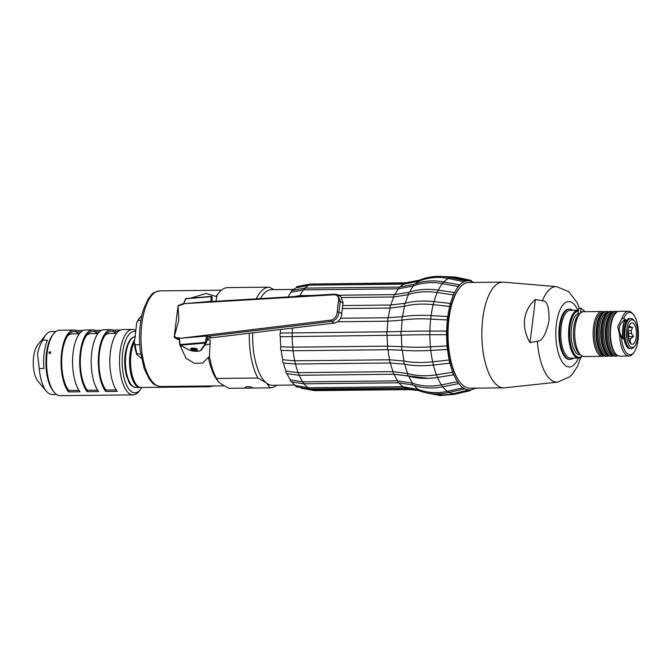 <?xml version="1.0" encoding="UTF-8"?>
<svg xmlns="http://www.w3.org/2000/svg" width="672" height="672" viewBox="0 0 672 672"><rect width="100%" height="100%" fill="white"/><g stroke="black" fill="none" stroke-linecap="round" stroke-linejoin="round"><path stroke-width="1.01" d="M623.129 338.075L624.263 339.553L623.204 338.696A17.245 6.989 -90.6 0 1 625.565 319.721L626.623 320.578L624.599 321.905M626.623 320.578A15.103 6.115 -90.6 0 1 629.672 318.511A15.103 6.115 -90.6 0 1 629.815 318.511M630.143 348.709A15.103 6.115 -90.6 0 1 630 348.718A15.103 6.115 -90.6 0 1 624.263 339.553M621.432 337.26L622.793 338.36C617.341 330.826 618.131 324.5 625.153 319.393L623.792 318.293L621.617 319.183L617.702 326.634L619.634 335.042L621.432 337.26A21.143 8.568 89.4 0 0 633.839 352.523A21.143 8.568 89.4 0 0 638.4 333.522A21.143 8.568 89.4 0 0 633.427 314.614A21.143 8.568 89.4 0 0 623.792 318.293M625.153 319.393A18.127 7.342 89.4 0 0 622.793 338.36M619.634 335.042A22.403 9.08 89.4 0 0 628.925 356.026A22.403 9.08 89.4 0 0 632.923 353.665L633.839 352.523M633.427 314.614L632.486 313.496A22.403 9.08 89.4 0 0 628.438 311.22A22.403 9.08 89.4 0 0 621.617 319.183M628.925 356.026L619.718 356.126A22.403 9.08 -90.6 0 1 610.798 326.71A22.403 9.08 -90.6 0 1 619.24 311.321L628.438 311.22M617.988 355.74A22.403 9.08 -90.6 0 1 616.266 356.16A22.403 9.08 -90.6 0 1 607.345 326.743A22.403 9.08 -90.6 0 1 615.787 311.363A22.403 9.08 -90.6 0 1 617.518 311.749M616.266 356.16L615.115 356.177A22.403 9.08 -90.6 0 1 606.194 326.76A22.403 9.08 -90.6 0 1 614.636 311.371L615.787 311.363M613.385 355.782A22.403 9.08 -90.6 0 1 611.663 356.21A22.403 9.08 -90.6 0 1 602.742 326.794A22.403 9.08 -90.6 0 1 611.184 311.413A22.403 9.08 -90.6 0 1 612.914 311.8M611.663 356.21L610.512 356.227A22.403 9.08 -90.6 0 1 601.591 326.81A22.403 9.08 -90.6 0 1 610.033 311.422L611.184 311.413M608.79 355.832A22.403 9.08 -90.6 0 1 607.068 356.261A22.403 9.08 -90.6 0 1 598.139 326.844A22.403 9.08 -90.6 0 1 606.581 311.464A22.403 9.08 -90.6 0 1 608.311 311.85M607.068 356.261L605.917 356.278A22.403 9.08 -90.6 0 1 596.988 326.861A22.403 9.08 -90.6 0 1 605.43 311.472L606.581 311.464M604.187 355.883A22.403 9.08 -90.6 0 1 602.465 356.311A22.403 9.08 -90.6 0 1 593.536 326.894A22.403 9.08 -90.6 0 1 601.978 311.506A22.403 9.08 -90.6 0 1 603.708 311.9M601.978 311.506L583.565 311.707A22.403 9.08 -90.6 0 0 575.123 327.096A22.403 9.08 89.4 0 0 584.052 356.513L602.465 356.311M579.986 354.211A20.639 8.366 -90.6 0 1 573.376 334.219A20.639 8.366 -90.6 0 1 579.55 314.093M580.44 313.135L581.036 308.322L584.354 311.002L584.27 311.699M582.59 311.85A2.142 0.865 89.4 0 0 582.162 311.581A2.142 0.865 89.4 0 0 581.524 312.312M584.842 311.388L584.304 311.396M581.036 308.322L578.735 308.347L578.063 313.723L579.877 313.706M580.507 354.791L579.659 354.799A20.639 8.366 -90.6 0 1 571.108 335.672A20.639 8.366 -90.6 0 1 578.063 313.723M582.212 356.068A23.159 9.383 -90.6 0 1 572.527 350.633A23.159 9.383 -90.6 0 1 569.999 326.911A23.159 9.383 -90.6 0 1 578.399 311.027M582.322 356.126A23.915 9.685 -90.6 0 1 578.542 358.084A23.915 9.685 -90.6 0 1 569.016 326.684A23.915 9.685 -90.6 0 1 578.029 310.262A23.915 9.685 -90.6 0 1 578.491 310.279M578.029 310.262L570.2 310.346A23.915 9.685 -90.6 0 0 561.196 326.768A23.915 9.685 89.4 0 0 570.721 358.168L578.542 358.084M570.041 359.436L569.352 359.436A25.175 10.198 89.4 0 1 559.322 326.39A25.175 10.198 89.4 0 1 568.806 309.103L569.503 309.095A25.175 10.198 -90.6 0 0 560.02 326.382A25.175 10.198 89.4 0 0 570.041 359.436A25.175 10.198 89.4 0 0 573.216 358.142M569.503 309.095A25.175 10.198 -90.6 0 1 572.695 310.313M535.391 299.494L542.405 300.846C547.142 300.594 549.335 307.28 548.982 320.905C545.916 334.589 542.052 341.342 537.382 341.166L530.015 342.678L535.391 299.494C529.418 304.55 525.832 311.119 524.622 319.2C523.807 327.382 525.605 335.202 530.015 342.678M502.698 282.122L468.871 282.492A52.861 21.42 89.4 0 0 459.438 288.07A52.861 21.42 89.4 0 0 448.946 318.797A52.861 21.42 89.4 0 0 460.463 382.838A52.861 21.42 89.4 0 0 470.014 388.206L503.84 387.836A52.861 21.42 89.4 0 1 482.782 318.427A52.861 21.42 -90.6 0 1 502.698 282.122A52.861 21.42 -90.6 0 1 503.53 282.156L556.71 286.667A47.771 19.354 89.4 0 0 542.405 300.846M503.84 387.836A52.861 21.42 89.4 0 0 504.672 387.794L557.743 382.124A47.771 19.354 89.4 0 1 537.382 341.166M459.438 288.07L458.892 288.75A52.105 21.109 89.4 0 0 448.552 319.04A52.105 21.109 89.4 0 0 459.9 382.166L460.463 382.838M294.781 384.997L272.513 385.308A47.83 19.379 89.4 0 1 266.339 382.906A47.83 19.379 -90.6 0 1 252.672 332.85M260.375 298.586A47.83 19.379 -90.6 0 1 271.48 289.657L293.824 289.422M276.578 385.266A50.341 20.395 89.4 0 1 270.236 387.853A50.341 20.395 89.4 0 1 270.127 387.853L266.339 382.906L257.947 378.008A50.341 20.395 -90.6 0 1 249.329 333.253M256.292 298.83A50.341 20.395 -90.6 0 1 269.153 287.171A50.341 20.395 -90.6 0 1 269.262 287.171L274.058 289.632M269.044 287.171L227.833 287.616A50.341 20.395 -90.6 0 0 227.732 287.616A50.341 20.395 -90.6 0 0 218.744 292.925A50.341 20.395 -90.6 0 0 217.056 295.302L215.939 301.249M270.127 387.853L253.05 388.038M228.816 388.298L245.902 388.114A3.898 1.134 -172.9 0 1 245.314 387.4A3.898 1.134 -172.9 0 1 247.666 386.66A3.898 1.134 -172.9 0 1 252.941 388.038L228.707 388.298A50.341 20.395 89.4 0 0 228.816 388.298A50.341 20.395 89.4 0 0 228.925 388.298M228.707 388.298L220.315 383.401L218.182 381.343L216.527 378.454A50.341 20.395 -90.6 0 1 209.454 356.345L202.566 363.082L194.359 363.342L185.909 358.126L179.878 344.98M223.91 385.837L194.275 386.156A47.83 19.379 -90.6 0 1 194.057 386.156L160.692 386.518A47.83 19.379 -90.6 0 1 141.011 338.638A47.83 19.379 -90.6 0 1 159.869 290.867L221.39 290.203M218.182 381.343L217.854 380.948A47.83 19.379 -90.6 0 1 208.421 357.311M179.525 342.712L179.332 341.09A17.623 5.116 -172.9 0 0 179.382 341.116M190.571 298.183L206.035 293.462L216.006 296.428A47.83 19.379 -90.6 0 1 216.922 295.201L218.744 292.925M194.057 386.156L210.655 386.736L160.692 386.518A2.52 2.302 -89.1 0 1 160.633 386.518C151.872 384.812 152.729 382.561 149.209 378.958L144.194 368.6L140.272 350.776C138.642 335.74 139.684 322.014 143.405 309.599L148.31 298.729C151.872 295.033 150.629 292.74 159.869 290.867M160.633 386.518L183.859 386.912M134.383 341.998A25.427 10.298 89.4 0 0 131.032 354.102A25.427 10.298 -90.6 0 0 137.878 386.207A25.427 10.298 -90.6 0 0 141.154 387.492L210.605 386.736M141.96 387.4L139.297 387.433A25.427 10.298 -90.6 0 1 136.828 386.224A25.427 10.298 -90.6 0 1 129.982 354.119A25.427 10.298 89.4 0 1 134.652 339.83M183.691 386.904L186.052 386.988M212.226 386.543L212.293 385.963M135.677 331.607A30.71 12.44 89.4 0 0 122.388 355.631A30.71 12.44 89.4 0 0 130.973 391.297A30.71 12.44 89.4 0 0 140.414 389.6A30.71 12.44 89.4 0 0 141.859 387.484M135.811 330.481A32.726 13.255 89.4 0 0 132.409 329.431A32.726 13.255 89.4 0 0 119.624 357.034A32.726 13.255 89.4 0 0 128.89 393.229A32.726 13.255 89.4 0 0 133.115 394.876A32.726 13.255 89.4 0 0 138.953 391.423L140.414 389.6M83.244 330.431L76.188 330.506A32.726 13.255 89.4 0 0 73.962 330.061L59.464 330.221A32.726 13.255 89.4 0 0 53.626 333.673A32.726 13.255 89.4 0 0 46.561 363.09A32.726 13.255 89.4 0 0 54.256 392.339A32.726 13.255 89.4 0 0 55.944 394.019A32.726 13.255 89.4 0 0 60.169 395.665L133.115 394.876M73.962 330.061A32.726 13.255 89.4 0 0 61.345 355.194A32.726 13.255 89.4 0 0 68.536 391.919L80.044 391.793A32.726 13.255 -90.6 0 1 72.853 355.068A32.726 13.255 -90.6 0 1 85.462 329.944L92.602 329.86A32.726 13.255 89.4 0 0 79.985 354.992A32.726 13.255 89.4 0 0 87.175 391.717L98.683 391.591A32.726 13.255 -90.6 0 1 91.493 354.866A32.726 13.255 -90.6 0 1 104.101 329.742L111.241 329.658A32.726 13.255 89.4 0 0 98.624 354.791A32.726 13.255 89.4 0 0 105.815 391.516L117.323 391.39A32.726 13.255 -90.6 0 1 110.132 354.665A32.726 13.255 -90.6 0 1 122.741 329.54L132.409 329.431M101.884 330.229L94.828 330.305A32.726 13.255 89.4 0 0 92.602 329.86M120.523 330.028L113.467 330.103A32.726 13.255 89.4 0 0 111.241 329.658M49.904 351.725C51.005 352.338 50.929 352.968 49.669 353.623C48.552 352.993 48.628 352.363 49.904 351.725M53.626 333.673L52.71 334.816A31.466 12.751 89.4 0 0 46.469 353.102A31.466 12.751 89.4 0 0 53.323 391.222L54.256 392.339M46.418 391.297L37.985 381.234A20.135 8.156 89.4 0 1 33.6 356.84A20.135 8.156 -90.6 0 1 37.598 345.131L45.805 334.883A31.466 12.751 -90.6 0 0 42.798 340.166L47.401 340.116A31.466 12.751 89.4 0 0 44.167 353.128A31.466 12.751 89.4 0 0 43.865 368.5L39.262 368.55A31.466 12.751 89.4 0 0 46.418 391.297A31.466 12.751 89.4 0 0 52.105 394.498L56.515 394.447M45.805 334.883A31.466 12.751 -90.6 0 1 51.425 331.565L55.835 331.523M42.798 340.166C39.833 345.265 38.094 350.011 37.573 354.396L39.262 368.55M76.188 330.506L76.003 331.96A31.214 12.642 89.4 0 0 68.41 334.866A31.214 12.642 89.4 0 0 61.664 362.519A31.214 12.642 89.4 0 0 68.72 390.466L68.536 391.919M78.733 333.791A31.214 12.642 89.4 0 0 78.002 333.144A31.214 12.642 -90.6 0 0 76.003 331.96L81.018 331.901M68.72 390.466L79.002 390.356M69.023 390.457A28.946 11.726 -90.6 0 1 68.821 390.298A28.946 11.726 -90.6 0 1 68.166 389.726M67.586 335.992A28.946 11.726 -90.6 0 1 71.929 333.866L79.321 333.782M94.828 330.305L94.643 331.758A31.214 12.642 89.4 0 0 87.049 334.664A31.214 12.642 89.4 0 0 80.304 362.317A31.214 12.642 89.4 0 0 87.36 390.264L87.175 391.717M97.373 333.589A31.214 12.642 89.4 0 0 96.642 332.942A31.214 12.642 -90.6 0 0 94.643 331.758L99.658 331.699M87.36 390.264L97.642 390.155M87.662 390.256A28.946 11.726 -90.6 0 1 87.461 390.096A28.946 11.726 -90.6 0 1 86.806 389.525M86.226 335.79A28.946 11.726 -90.6 0 1 90.569 333.665L97.961 333.581M113.467 330.103L113.282 331.556A31.214 12.642 89.4 0 0 105.689 334.463A31.214 12.642 89.4 0 0 98.944 362.116A31.214 12.642 89.4 0 0 106 390.062L105.815 391.516M116.012 333.388A31.214 12.642 89.4 0 0 115.282 332.741A31.214 12.642 -90.6 0 0 113.282 331.556L118.297 331.498M106 390.062L116.281 389.953M106.302 390.054A28.946 11.726 -90.6 0 1 106.1 389.894A28.946 11.726 -90.6 0 1 105.445 389.323M104.866 335.588A28.946 11.726 -90.6 0 1 109.208 333.463L116.6 333.379M139.726 344.753L135.181 344.803A23.915 9.685 89.4 0 0 137.13 353.951L136.954 354.749A22.655 9.181 -90.6 0 1 134.324 342.426L135.181 344.803M140.692 353.909L137.13 353.951M141.758 315.79A23.915 9.685 89.4 0 0 139.986 317.478A23.915 9.685 89.4 0 0 138.23 320.309L136.777 322.711L134.324 342.426M140.893 320.284L138.23 320.309M136.777 322.711A22.655 9.181 -90.6 0 1 139.07 318.612L139.986 317.478M136.954 354.749L141.464 358.394M216.006 296.428L217.056 295.302M209.454 356.345L210.202 339.898L207.908 339.923A50.341 20.395 -90.6 0 1 207.875 338.125M257.947 378.008L216.527 378.454M204.725 345.131A17.623 5.116 -172.9 0 0 210.244 343.526M206.657 340.796L207.908 339.923M196.594 350.204A2.713 0.79 -172.9 0 0 196.442 349.717A2.713 0.79 -172.9 0 0 193.25 348.894A2.713 0.79 -172.9 0 0 191.302 349.549A2.713 0.79 -172.9 0 0 191.486 349.768A2.713 0.79 -172.9 0 0 194.216 350.557A2.713 0.79 -172.9 0 0 196.594 350.204L197.182 349.415L195.535 348.382M192.78 348.037L190.932 348.634L191.302 349.549M192.242 349.759A1.89 0.546 7.1 0 1 192.091 349.507A1.89 0.546 7.1 0 1 193.628 349.163A1.89 0.546 7.1 0 1 195.695 349.717A1.89 0.546 7.1 0 1 195.838 349.969A1.89 0.546 7.1 0 1 194.309 350.322A1.89 0.546 7.1 0 1 192.242 349.759M634.486 321.149L633.553 320.032A15.103 6.115 89.4 0 0 630.823 318.494L629.958 318.511A15.103 6.115 -90.6 0 0 626.598 321.065A15.103 6.115 -90.6 0 0 624.263 328.877A15.103 6.115 89.4 0 0 626.867 346.223A15.103 6.115 89.4 0 0 630.286 348.709L631.151 348.701A15.103 6.115 89.4 0 0 633.839 347.113L634.754 345.971A13.843 5.611 89.4 0 0 637.501 337.924A13.843 5.611 89.4 0 0 634.486 321.149A13.843 5.611 89.4 0 0 626.766 329.255A13.843 5.611 89.4 0 0 628.564 344.056A13.843 5.611 89.4 0 0 634.754 345.971M630.823 318.494A15.103 6.115 89.4 0 0 625.128 328.868A15.103 6.115 89.4 0 0 631.151 348.701M627.992 330.238A10.702 4.334 89.4 0 0 631.142 343.938A10.702 4.334 89.4 0 0 636.283 336.941A10.702 4.334 -90.6 0 0 635.216 326.239A10.702 4.334 -90.6 0 0 630.916 323.257A10.702 4.334 -90.6 0 0 627.992 330.238M629.782 342.443L630.748 342.703L629.933 340.628A8.182 3.318 89.4 0 0 630.815 338.629L633.503 336.521L631.462 333.463A8.182 3.318 -90.6 0 0 631.184 330.523L632.654 327.432L629.681 326.466A8.182 3.318 -90.6 0 0 629.076 325.836M628.219 337.949L628.832 336.571L628.547 333.488A8.182 3.318 89.4 0 0 628.27 330.557L628.144 329.196M628.547 333.488L631.462 333.463M633.503 336.521L628.832 336.571M628.27 330.557L631.184 330.523M632.654 327.432L628.522 327.474M628.832 326.474L629.681 326.466M628.362 338.663L630.815 338.629M628.942 340.637L629.933 340.628M212.016 301.728L212.125 297.251L211.042 296.629L210.89 301.35L184.842 303.618L210.89 301.35M184.842 303.618L334.169 294.764C337.596 294.84 339.074 296.982 338.596 301.19A60.413 34.314 85 0 0 337.26 311.875C336.638 316.52 334.555 319.259 331.01 320.099L180.524 338.285L206.573 336.017L208.564 336.168L211.571 337.806L207.362 338.176M211.571 337.806L334.572 323.014L331.607 321.401L208.564 336.168M210.328 301.585L334.748 294.151A1.26 0.731 86.6 0 1 334.992 294.21L337.873 294.798L340.822 296.402L343.132 303.131A60.413 34.314 85 0 0 341.83 313.589C341.158 318.847 338.747 321.989 334.572 323.014M177.727 339.452L179.29 339.973M178.072 305.886L174.199 336.974L175.661 338.335L179.206 338.596M174.216 336.958L174.292 336.395L174.216 336.958L174.292 336.395L177.215 338.008A0.756 0.428 85 0 0 177.559 338.738L179.273 339.671M183.548 303.929L178.063 306.155L178.853 320.284L174.292 336.395M207.698 336.386L206.497 342.434L205.338 342.384L206.573 336.017M341.83 313.589L339.016 312.06C338.293 317.276 335.824 320.384 331.607 321.401A1.26 0.714 -96.8 0 1 331.01 320.099M334.169 294.764A1.26 0.731 86.6 0 1 334.748 294.151L337.882 294.798L340.318 301.594A1.26 0.454 -169.5 0 0 338.596 301.19M191.26 349.448A3.528 1.025 7.1 0 1 191.15 349.398A3.528 1.025 7.1 0 1 190.546 348.709A3.528 1.025 7.1 0 1 193.066 348.046A3.528 1.025 7.1 0 1 196.93 348.894A3.528 1.025 7.1 0 1 197.534 349.574A3.528 1.025 7.1 0 1 196.661 350.12M177.215 338.008L179.483 337.814A60.413 34.314 -95 0 0 180.046 344.585L205.338 342.384A0.756 0.428 85 0 0 205.674 343.022L180.382 345.223A0.756 0.428 -95 0 1 180.046 344.585L179.852 344.56M179.852 344.593A0.756 0.58 -61.4 0 0 180.382 345.223L188.471 349.625A6.796 1.974 -172.9 0 0 195.426 351.246A6.796 1.974 -172.9 0 0 200.676 350.263L205.674 343.022A0.756 0.714 34.6 0 0 206.388 342.737L206.388 342.737A0.756 0.714 34.6 0 0 206.489 342.485M179.483 337.814L179.239 338.587L179.483 337.814M185.48 299.384A0.756 0.437 23.9 0 1 185.749 298.83A0.756 0.428 -95 0 1 186.186 298.612M212.092 296.915A0.756 0.714 34.6 0 0 211.478 296.411A0.756 0.428 85 0 0 211.042 296.629L185.749 298.83A60.413 34.314 -95 0 0 183.674 304.164M212.033 301.678L212.125 297.251M340.553 318.242L388.307 317.73A52.861 21.42 -90.6 0 1 390.138 308.062L404.594 306.256A55.784 22.596 89.4 0 0 402.62 316.646L388.307 317.73A2.52 1.016 89.4 0 0 387.878 321.199L402.192 320.116A60.245 17.472 7.1 0 1 430.685 319.074A58.094 23.537 89.4 0 0 429.895 331.069A60.245 2.738 -179.5 0 0 401.453 331.489L387.181 331.783A52.861 21.42 -90.6 0 1 387.878 321.199L337.688 321.745M292.463 328.07A52.861 21.42 89.4 0 0 292.261 332.816L292.228 336.462A52.861 21.42 89.4 0 0 292.723 347.189L280.812 346.76A50.383 20.412 -90.6 0 1 280.342 336.722L401.419 335.135A60.245 2.738 0.5 0 1 429.862 334.715L446.62 334.706A54.608 22.126 89.4 0 0 447.132 345.904L430.424 346.861A60.245 12.205 174.1 0 1 401.948 346.66L387.643 346.156L292.723 347.189L293.093 350.75A52.861 21.42 89.4 0 0 294.731 360.805M294.739 360.805L295.478 364.014A52.861 21.42 89.4 0 0 298.15 372.658L285.97 371.07A50.383 20.412 -90.6 0 1 283.458 362.964L295.478 364.014L390.398 362.981L404.821 364.216A55.784 22.596 89.4 0 0 407.694 373.514L393.07 371.633A52.861 21.42 -90.6 0 1 390.398 362.981A2.52 1.016 89.4 0 1 389.651 359.78L294.739 360.805L282.719 359.755A50.383 20.412 -90.6 0 1 281.173 350.33L293.093 350.75L388.004 349.717L402.318 350.213A55.784 22.596 89.4 0 0 404.082 361.015L389.651 359.78A52.861 21.42 -90.6 0 1 388.004 349.717A2.52 1.016 89.4 0 1 387.643 346.156A52.861 21.42 -90.6 0 1 387.148 335.437A2.52 1.016 89.4 0 1 387.181 331.783L280.384 333.068A2.52 1.403 88.8 0 0 280.35 336.722M408.769 376.16A55.784 22.596 89.4 0 0 412.516 383.216L397.631 380.848A52.861 21.42 -90.6 0 1 394.128 374.245A2.52 1.016 89.4 0 1 393.07 371.633L298.15 372.658L299.208 375.278A52.861 21.42 89.4 0 0 302.711 381.872M394.103 374.245L299.208 375.278L394.12 374.245L408.752 376.127A60.245 38.338 -22.1 0 0 428.114 378.328A60.245 38.338 -22.1 0 0 437.48 377.42L453.81 374.816A54.608 22.126 89.4 0 0 457.472 381.713L441.454 384.896A60.245 47.578 144.6 0 1 412.524 383.216A2.52 1.352 109.5 0 0 413.188 385.081L398.647 382.78A2.52 1.016 89.4 0 1 397.631 380.848L302.719 381.872L290.312 379.865A50.383 20.412 -90.6 0 1 287.028 373.691L299.208 375.278L286.927 373.674A2.52 1.294 97.5 0 0 287.028 373.682M304.088 383.804A52.861 21.42 89.4 0 0 308.087 387.761L295.428 385.501A50.383 20.412 -90.6 0 1 291.757 381.881M414.086 385.392A55.784 22.596 89.4 0 0 418.194 389.399L403.007 386.736L308.087 387.761L309.532 388.668M310.296 389.038A52.861 21.42 89.4 0 0 312.547 389.752A52.861 21.42 89.4 0 0 313.874 389.886L314.572 390.634M414.044 389.172L313.883 389.886M400.008 287.095A52.861 21.42 -90.6 0 1 403.964 284.138L309.044 285.172A52.861 21.42 89.4 0 0 305.08 288.12M394.876 294.605A52.861 21.42 -90.6 0 1 398.496 288.817L303.576 289.842A52.861 21.42 89.4 0 0 299.956 295.63L299.107 296.268M394.649 294.622L338.663 295.226L394.758 294.605A2.52 1.016 89.4 0 0 393.767 296.99L342.166 297.545M311.724 295.52L299.956 295.646M342.72 305.55L390.936 305.021A52.861 21.42 -90.6 0 1 393.767 296.99L408.433 294.596A60.245 42.067 25 0 1 437.195 292.522A58.094 23.537 89.4 0 0 433.986 301.627A60.245 30.92 -165.3 0 0 405.392 303.232L390.936 305.021A2.52 1.016 89.4 0 0 390.138 308.062L342.3 308.574M288.12 296.923A50.383 20.412 -90.6 0 1 291.127 292.236L303.576 289.842L304.903 288.313M292.782 290.371A50.383 20.412 -90.6 0 1 296.344 287.759L309.044 285.172L309.817 284.071L404.796 283.046A2.52 1.016 89.4 0 0 403.964 284.138L419.21 281.089A55.784 22.596 89.4 0 0 415.363 283.853M312.547 389.752L299.712 387.416A50.383 20.412 -90.6 0 1 299.628 387.4M280.375 333.068A50.383 20.412 -90.6 0 1 280.518 329.507M443.722 282.047L442.394 283.576L458.363 286.574L459.69 285.046A2.52 0.806 100.6 0 0 459.463 284.878L443.503 281.887C432.986 280.014 423.158 280.837 414.002 284.357L399.437 287.104A2.52 1.016 89.4 0 0 398.496 288.817L413.431 285.995A60.245 50.098 41 0 1 442.394 283.576A58.094 23.537 89.4 0 0 438.304 290.144L437.195 292.522L453.474 295.008A54.608 22.126 89.4 0 0 450.517 303.4L433.986 301.627L433.188 304.651A58.094 23.537 89.4 0 0 431.113 315.605A60.245 17.472 -172.9 0 0 402.629 316.646A2.52 1.697 81.1 0 0 402.2 320.116A55.784 22.596 89.4 0 0 401.444 331.489A2.52 1.73 88.1 0 0 401.419 335.135M459.463 284.878A2.52 0.806 100.6 0 0 458.354 286.574A54.608 22.126 89.4 0 0 454.583 292.639A2.52 0.697 98.7 0 0 454.541 292.622A2.52 0.697 98.7 0 0 453.466 295.008L454.574 292.639L438.262 290.144C427.627 288.599 417.925 289.304 409.147 292.27A2.52 1.462 71 0 0 408.433 294.596M449.459 277.41C439.118 275.36 429.181 276.251 419.639 280.073A2.52 1.084 67.8 0 0 419.21 281.081A60.245 54.415 68.3 0 1 448.417 278.485L464.016 281.761A54.608 22.126 89.4 0 0 459.69 285.046M464.016 281.761L465.478 281.182A2.52 0.924 101.8 0 0 465.066 280.686A2.52 0.924 101.8 0 0 464.016 281.761M440.983 276.377L454.482 277.561A60.245 54.692 105.7 0 1 454.81 277.628L470.03 280.921A54.608 22.126 89.4 0 0 465.478 281.182M470.03 280.921L471.5 281.333A2.52 1.05 102.2 0 0 470.912 280.358A2.52 1.05 102.2 0 0 470.022 280.921M473.735 282.442A54.608 22.126 89.4 0 0 471.5 281.341M470.484 389.878L469.006 389.962A2.52 1.008 76.6 0 0 469.98 390.676A2.52 1.008 76.6 0 0 470.484 389.878A54.608 22.126 89.4 0 0 471.374 389.71A54.608 22.126 89.4 0 0 474.877 388.156M464.47 388.685L463.025 387.778A2.52 0.882 77.3 0 0 464.134 389.046A2.52 0.882 77.3 0 0 464.47 388.685A54.608 22.126 89.4 0 0 469.014 389.962L453.734 393.607A60.245 55.07 86.8 0 1 441.344 394.909L428.106 393.17M458.774 383.536L457.472 381.713A2.52 0.764 78.8 0 0 458.615 383.628A2.52 0.764 78.8 0 0 458.766 383.544A54.608 22.126 89.4 0 0 463.033 387.778M401.411 335.135A55.784 22.596 89.4 0 0 401.948 346.66A2.52 1.714 95.2 0 0 402.318 350.213A60.245 12.205 -5.9 0 0 430.786 350.414A58.094 23.537 89.4 0 0 432.659 361.813A60.245 26.242 167 0 1 404.09 361.015A2.52 1.638 101.6 0 0 404.83 364.224A60.245 26.242 -13 0 0 433.39 365.014L449.954 363.174A54.608 22.126 89.4 0 0 452.752 372.204A2.52 0.664 81 0 0 453.81 374.816L452.752 372.212L436.422 374.808A60.245 38.338 157.9 0 1 407.702 373.514A2.52 1.512 106.4 0 0 408.517 376.085A2.52 1.512 106.4 0 0 408.761 376.127M446.645 331.061A2.52 0.529 90 0 0 446.611 334.706L446.653 331.061L429.895 331.069L429.862 334.715A58.094 23.537 89.4 0 0 430.424 346.861L430.786 350.414L447.502 349.465A54.608 22.126 89.4 0 0 449.224 359.965A2.52 0.588 83.7 0 0 449.954 363.174L449.215 359.974L432.65 361.813L433.39 365.014A58.094 23.537 89.4 0 0 436.422 374.808L437.48 377.42A58.094 23.537 89.4 0 0 441.454 384.896L442.596 386.812C432.079 388.811 422.276 388.231 413.188 385.081M447.502 349.465L447.132 345.904A2.52 0.546 86.7 0 0 447.493 349.465M405.392 303.232A2.52 1.596 75.2 0 0 404.594 306.256A60.245 30.92 14.7 0 1 433.188 304.651L449.719 306.432A54.608 22.126 89.4 0 0 447.812 316.529A2.52 0.554 93.2 0 0 447.376 319.998L447.804 316.529L431.113 315.605L430.685 319.074L447.376 319.998A54.608 22.126 89.4 0 0 446.653 331.061M449.719 306.432L450.517 303.4M442.789 386.77A58.094 23.537 89.4 0 0 447.367 391.322A60.245 53.298 122.1 0 1 418.202 389.407A2.52 1.159 110.8 0 0 418.706 390.617L403.914 388.03A2.52 1.016 89.4 0 1 403.007 386.736A52.861 21.42 -90.6 0 1 399.008 382.78M463.025 387.778L447.367 391.322L448.812 392.221M449.19 392.423A58.094 23.537 89.4 0 0 453.734 393.607L454.692 394.321L440.236 395.581L425.93 392.75M439.06 276.335L455.692 277.066L454.81 277.628A58.094 23.537 89.4 0 0 450.727 277.679M449.879 277.906L448.417 278.485A58.094 23.537 89.4 0 0 443.831 281.946M413.423 285.995A55.784 22.596 89.4 0 0 409.592 292.118M408.425 294.596A55.784 22.596 89.4 0 0 405.401 303.19M280.812 346.76A2.52 1.394 92 0 0 281.182 350.33M282.719 359.755A2.52 1.352 95 0 0 283.466 362.964M285.97 371.07A2.52 1.294 97.5 0 0 286.927 373.674M302.719 381.872L304.013 383.704M290.312 379.865A2.52 1.201 99.2 0 0 291.169 381.788L303.61 383.804L398.647 382.78M295.436 385.501A2.52 1.109 100.1 0 0 296.142 386.778L308.944 389.054L403.914 388.03M300.98 387.643A2.52 1 100.2 0 0 301.484 388.282L314.479 390.625M475.028 388.147A2.52 1.134 76.8 0 0 475.709 388.391A2.52 1.134 76.8 0 0 476.062 388.139M409.408 282.736L315.034 284.012M309.733 284.08L296.974 286.675A2.52 1.067 78.5 0 0 296.344 287.759M399.437 287.104L304.475 288.128L291.9 290.539A2.52 1.168 79.1 0 0 291.136 292.236M450.509 303.4A2.52 0.613 96.1 0 0 449.711 306.432M615.3 353.38A21.395 8.669 -90.6 0 1 610.268 327.037A21.395 8.669 -90.6 0 1 614.872 314.168M617.014 355.144A21.395 8.669 -90.6 0 1 608.656 327.054A21.395 8.669 -90.6 0 1 616.552 312.362M610.697 353.43A21.395 8.669 -90.6 0 1 605.665 327.088A21.395 8.669 -90.6 0 1 610.268 314.219M612.41 355.194A21.395 8.669 -90.6 0 1 604.052 327.104A21.395 8.669 -90.6 0 1 611.948 312.413M606.094 353.472A21.395 8.669 -90.6 0 1 601.062 327.138A21.395 8.669 -90.6 0 1 605.674 314.269M607.807 355.244A21.395 8.669 -90.6 0 1 599.449 327.155A21.395 8.669 -90.6 0 1 607.345 312.463M601.49 353.522A21.395 8.669 -90.6 0 1 596.459 327.18A21.395 8.669 -90.6 0 1 601.07 314.32M603.204 355.295A21.395 8.669 -90.6 0 1 594.846 327.205A21.395 8.669 -90.6 0 1 602.742 312.514M577.87 310.262A32.726 13.255 89.4 0 0 556.399 324.022A32.726 13.255 89.4 0 0 562.212 361.872A32.726 13.255 89.4 0 0 578.39 358.084M139.801 387.5L136.03 387.542A25.427 10.298 -90.6 0 1 125.899 354.161A25.427 10.298 -90.6 0 1 135.038 336.731M50.232 352.666L50.148 353.338L50.232 352.666M181.406 304.357A0.756 0.428 -95 0 1 181.877 304.072M343.132 303.131L340.318 301.594A59.153 33.6 85 0 0 339.016 312.06L337.26 311.875M188.471 349.625A0.756 0.58 118.6 0 1 188 349.373M200.676 350.263A0.756 0.714 34.6 0 0 201.382 349.978L206.388 342.737A0.756 0.756 0 0 0 206.506 342.46L207.715 336.353M418.211 390.432L409.534 389.609A2.52 1.016 89.4 0 1 408.794 388.861A52.861 21.42 -90.6 0 1 405.258 388.038M394.12 374.245A2.52 1.016 89.4 0 0 394.128 374.245L428.114 378.328M414.002 284.357A2.52 1.285 68.6 0 0 413.431 285.995M394.876 294.622A2.52 1.016 89.4 0 0 394.758 294.605L409.147 292.27M556.71 286.667L568.789 291.724L577.063 302.568L579.474 308.339M270.236 387.853L253.008 388.038M136.03 387.542C128.352 385.459 129.62 382.292 126.806 376.841C124.782 369.919 124.228 362.435 125.143 354.396C127.067 342.863 130.511 336.958 135.484 336.697M269.153 287.171L227.732 287.616M580.81 357.386L577.609 366.089L572.855 373.624L569.839 376.698L557.743 382.124M177.778 339.486L174.199 337M212.142 297.133A0.756 0.756 0 0 0 211.327 296.377L186.035 298.578A0.756 0.756 0 0 0 185.413 299.023L183.498 303.887L181.717 304.038L178.072 305.861M179.197 338.478L179.726 344.593A0.756 0.756 0 0 0 180.113 345.173L188.194 349.574C191.041 351.212 199.038 352.296 201.382 349.978M471.374 389.71L470.476 389.92M442.596 386.812L458.615 383.628M464.134 389.046L448.476 392.591C438.11 394.817 428.19 394.162 418.706 390.617M314.555 390.634L409.534 389.609M454.7 394.321L469.98 390.676M473.617 388.878L475.709 388.391M314.051 284.021L315.378 283.76M455.7 277.066L470.912 280.358M419.639 280.073L404.796 283.046M449.467 277.418L465.066 280.686M299.821 295.63L312.043 295.504M294.16 296.562L299.746 295.638M438.262 290.144L454.541 292.622"/></g></svg>
